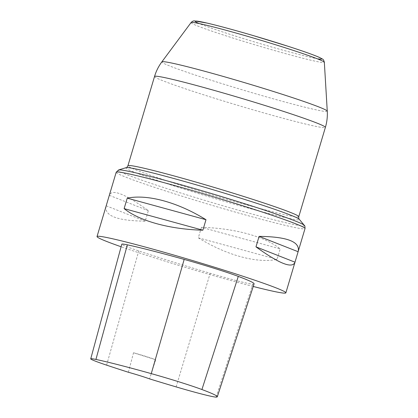 <?xml version="1.0" encoding="UTF-8"?>
<svg xmlns="http://www.w3.org/2000/svg" width="418" height="418" viewBox="0 0 418 418"><rect width="100%" height="100%" fill="white"/><g stroke="black" fill="none" stroke-linecap="round" stroke-linejoin="round"><path stroke-width="0.31" stroke-dasharray="2.09 1.57" d="M253.23 286.466A98.523 4.295 16.6 0 1 121.1 246.761M106.094 206.131C104.176 215.808 117.212 220.814 145.213 221.159L148.338 210.677C125.222 193.952 112.238 188.758 109.385 195.096M201.445 227.329L198.32 237.811C226.415 255.226 256.788 263.544 277.071 259.385L280.196 248.903C264.85 236.499 234.477 228.181 201.445 227.329L280.196 248.903M254.087 283.838A112.599 4.912 16.6 0 1 252.859 284.172A46.915 2.048 16.6 0 1 210.16 273.283A112.599 4.912 16.6 0 1 138.755 250.925A46.915 2.048 16.6 0 1 121.795 244.185M128.389 372.255L133.514 352.761A110.117 4.802 -163.4 0 0 155.695 359.71L149.576 378.891M133.514 352.761A18.768 0.82 16.6 0 1 155.695 359.71M106.198 205.813L145.213 221.159M109.323 195.331L148.338 210.677M198.32 237.811L277.071 259.385M154.54 76.468A89.138 3.887 -163.4 0 0 225.579 101.652A89.138 3.887 -163.4 0 0 320.914 127.312A89.138 3.887 -163.4 0 0 325.387 127.396M298.771 216.691A89.138 3.887 16.6 0 1 294.293 216.602A89.138 3.887 16.6 0 1 198.958 190.948A89.138 3.887 16.6 0 1 127.924 165.758M327.263 111.167A86.312 3.767 16.6 0 1 322.926 111.141A86.312 3.767 16.6 0 1 229.957 86.098A86.312 3.767 16.6 0 1 161.86 61.854M304.309 225.354A97.128 4.237 16.6 0 1 299.549 225.584A97.128 4.237 16.6 0 1 192.672 196.706A97.128 4.237 16.6 0 1 118.545 169.974M126.105 167.66A90.534 3.95 -163.4 0 0 195.196 192.578A90.534 3.95 -163.4 0 0 294.815 219.492A90.534 3.95 -163.4 0 0 299.251 219.278M191.063 22.562A69.545 3.036 -163.4 0 0 245.946 42.098A69.545 3.036 -163.4 0 0 320.846 62.277A69.545 3.036 -163.4 0 0 324.342 62.298M318.349 58.907A66.018 2.879 16.6 0 1 259.489 43.441A66.018 2.879 16.6 0 1 199.177 23.549M116.188 172.273A98.523 4.295 -163.4 0 0 209.376 204.538A98.523 4.295 -163.4 0 0 305.02 228.568M216.106 397.1L252.859 284.172M176.13 386.901L210.16 273.283M106.616 365.144L138.755 250.925"/><path stroke-width="0.63" d="M121.1 246.761A98.523 4.295 16.6 0 1 97.028 236.551A98.523 4.295 16.6 0 1 101.976 236.645A98.523 4.295 16.6 0 1 207.344 265.007A98.523 4.295 16.6 0 1 285.86 292.84A98.523 4.295 16.6 0 1 253.23 286.466M298.112 251.714L294.925 262.426C292.077 268.764 279.093 263.57 255.973 246.845L259.097 236.369C287.098 236.708 300.14 241.719 298.217 251.39L298.112 251.714L259.097 236.369M298.217 251.39L305.02 228.568A98.523 4.295 -163.4 0 0 226.504 200.729A98.523 4.295 -163.4 0 0 121.136 172.373A98.523 4.295 -163.4 0 0 116.188 172.273L97.028 236.551M205.99 219.716L202.866 230.198C169.833 229.341 139.46 221.023 124.115 208.619L127.239 198.142C147.528 193.978 177.896 202.296 205.99 219.716L127.239 198.142M90.737 358.827L121.795 244.185A46.915 2.048 16.6 0 1 127.344 244.833A112.599 4.912 16.6 0 1 184.181 259.411A46.915 2.048 16.6 0 1 238.286 276.392A112.599 4.912 16.6 0 1 254.087 283.838L217.303 396.771A109.61 4.781 16.6 0 1 216.106 397.1A43.927 1.918 16.6 0 1 176.13 386.901A109.61 4.781 16.6 0 1 149.576 378.891A18.768 0.82 16.6 0 0 128.389 372.255A109.61 4.781 16.6 0 1 106.616 365.144A43.927 1.918 16.6 0 1 90.737 358.827A43.927 1.918 16.6 0 1 95.931 359.438A109.61 4.781 16.6 0 1 151.264 373.624A43.927 1.918 16.6 0 1 201.925 389.529A109.61 4.781 16.6 0 1 217.303 396.771M202.866 230.198L124.115 208.619M294.988 262.19L255.973 246.845M327.263 111.167L324.342 62.298A69.545 3.036 -163.4 0 0 258.559 39.569A69.545 3.036 -163.4 0 0 191.063 22.562L161.86 61.859A86.312 3.767 16.6 0 1 245.638 82.968A86.312 3.767 16.6 0 1 327.263 111.167C327.587 116.685 326.96 122.098 325.387 127.396A89.138 3.887 -163.4 0 0 254.353 102.211A89.138 3.887 -163.4 0 0 159.018 76.551A89.138 3.887 -163.4 0 0 154.54 76.468L127.924 165.758A89.138 3.887 16.6 0 1 214.455 187.499A89.138 3.887 16.6 0 1 298.771 216.691C298.671 218.264 298.833 219.126 299.251 219.278A90.534 3.95 -163.4 0 0 213.729 189.934A90.534 3.95 -163.4 0 0 126.105 167.66L118.545 169.974A97.128 4.237 16.6 0 1 123.143 170.278A97.128 4.237 16.6 0 1 224.011 197.317A97.128 4.237 16.6 0 1 304.309 225.354C304.785 225.349 305.02 226.42 305.02 228.568M199.177 23.549A66.018 2.879 16.6 0 1 257.305 36.784A66.018 2.879 16.6 0 1 318.349 58.907M95.931 359.438L127.344 244.833M151.264 373.624L184.181 259.411M201.925 389.529L238.286 276.392M325.387 127.396L298.771 216.691M161.86 61.859C158.568 66.3 156.128 71.17 154.54 76.468M299.251 219.278L304.309 225.354M127.924 165.758C127.14 167.127 126.534 167.764 126.105 167.66M324.342 62.298C323.861 60.328 323.171 59.21 322.278 58.943L319.676 57.543C314.216 55.082 303.708 51.336 288.154 46.309L252.817 35.452C233.986 29.95 218.792 25.832 207.218 23.11L194.417 20.9C193.382 20.79 192.264 21.344 191.063 22.562M285.86 292.84L294.925 262.426M116.188 172.273L118.545 169.974"/></g></svg>

